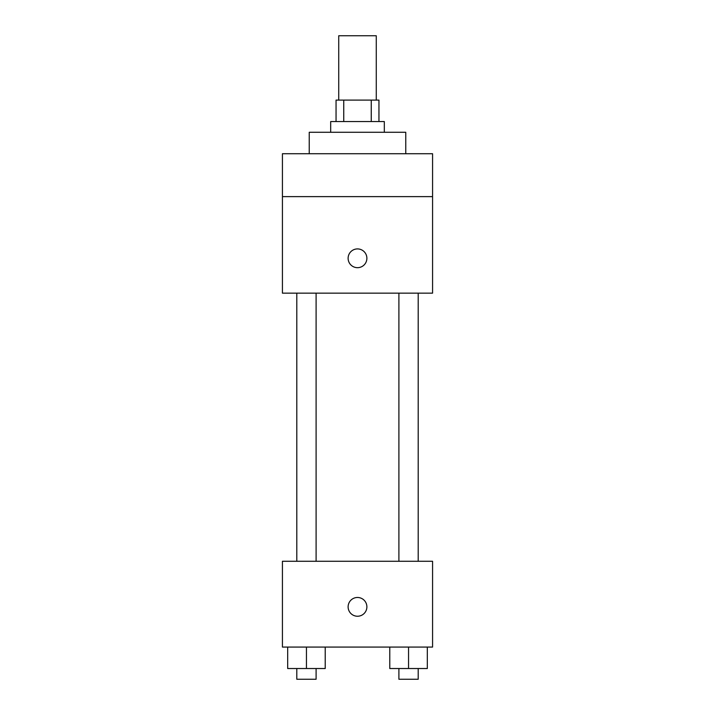 <?xml version="1.0" encoding="UTF-8"?>
<svg xmlns="http://www.w3.org/2000/svg" width="715" height="715" viewBox="0 0 715 715"><rect width="100%" height="100%" fill="white"/><g stroke="black" fill="none" stroke-linecap="round" stroke-linejoin="round"><path stroke-width="1.07" d="M376.269 100.1L376.269 35.75L338.731 35.75L338.731 100.1M343.745 121.55L343.745 100.1L336.05 100.1L336.05 121.55M343.745 100.1L378.95 100.1L378.95 121.55M371.255 121.55L371.255 100.1M330.688 132.275L330.688 121.55L384.312 121.55L384.312 132.275M405.763 153.725L405.763 132.275L309.238 132.275L309.238 153.725M282.425 153.725L432.575 153.725L432.575 196.625L282.425 196.625L282.425 153.725M432.575 196.625L432.575 293.15L282.425 293.15L282.425 196.625M357.5 267.678A9.384 9.384 0 0 1 349.376 253.602A9.384 9.384 0 0 1 365.624 253.602A9.384 9.384 0 0 1 357.5 267.678M282.425 561.275L432.575 561.275L432.575 647.075L282.425 647.075L282.425 561.275M357.5 616.241A9.384 9.384 0 0 1 349.376 602.164A9.384 9.384 0 0 1 365.624 602.164A9.384 9.384 0 0 1 357.5 616.241M389.782 647.075L389.782 668.525L427.32 668.525L427.32 647.075L427.32 668.525M408.551 668.525L408.551 647.075M418.204 668.525L418.204 679.25L398.899 679.25L398.899 668.525M287.68 647.075L287.68 668.525L325.218 668.525L325.218 647.075L325.218 668.525M306.449 668.525L306.449 647.075M316.102 668.525L316.102 679.25L296.796 679.25L296.796 668.525M398.899 293.15L398.899 561.275M418.204 293.15L418.204 561.275M316.102 561.275L316.102 293.15M296.796 561.275L296.796 293.15"/></g></svg>
